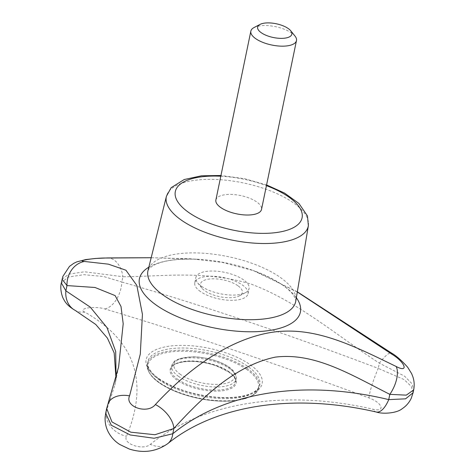 <?xml version="1.0" encoding="UTF-8"?>
<svg xmlns="http://www.w3.org/2000/svg" width="475" height="475" viewBox="0 0 475 475"><rect width="100%" height="100%" fill="white"/><g stroke="black" fill="none" stroke-linecap="round" stroke-linejoin="round"><path stroke-width="0.36" stroke-dasharray="2.38 1.78" d="M215.882 199.987A23.299 9.363 -168.3 0 1 240.593 195.54A23.299 9.363 -168.3 0 1 261.511 209.433M106.679 408.458L118.607 366.949M116.096 377.809L114.849 385.088L105.67 413.351M297.314 291.965L253.864 270.738L222.348 262.396L190.914 258.804L151.181 257.741M84.823 312.14C76.808 308.459 94.489 305.651 104.904 308.97C179.497 331.117 276.218 363.678 369.022 397.955C382.5 402.675 385.86 412.573 372.786 409.159C285.469 389.239 203.793 401.844 150.355 444.309C143.313 450.894 122.265 443.828 126.51 436.276C149.055 381.971 135.161 340.593 84.823 312.14A23.299 19.291 -62.4 0 1 75.204 310.401M107.991 403.869A23.299 15.443 20.2 0 0 107.445 406.101L106.358 411.362A23.299 18.976 -156.5 0 0 126.51 436.276M118.602 366.979L114.849 385.088L115.983 378.26M104.904 308.97A23.299 14.387 106.1 0 0 121.82 282.002L103.764 276.533L83.879 274.692L68.174 277.044L61.328 282.88M369.022 397.955A23.299 3.028 110.6 0 1 378.254 368.398C289.103 334.548 194.792 302.741 121.82 282.002L122.912 276.741C160.532 276.753 204.102 269.77 251.536 284.252C298.365 301.857 337.974 336.514 379.347 363.137L404.605 376.2L411.872 383.562L413.672 389.904M413.084 392.754L411.308 386.418L403.993 379.507L378.254 368.398L379.347 363.137A23.299 4.987 -57 0 1 391.483 353.038M376.283 412.021A23.299 9.999 103.1 0 1 372.786 409.159M62.094 279.175L68.792 274.152L84.568 271.783L122.912 276.741A23.299 15.538 89.6 0 0 107.504 257.931M254 27.58A23.299 9.363 -168.3 0 1 275.565 26.677A23.299 9.363 -168.3 0 1 294.999 36.07M167.758 443.632A23.299 16.904 51.5 0 1 150.355 444.309M201.554 286.354A27.182 10.925 11.7 0 0 245.415 292.695A27.182 10.925 11.7 0 0 249.09 288.562A27.182 10.925 11.7 0 0 243.39 279.745A27.182 10.925 11.7 0 0 214.736 271.071A27.182 10.925 11.7 0 0 195.854 277.537A27.182 10.925 11.7 0 0 197.582 282.791A27.182 10.925 11.7 0 0 201.554 286.354M200.474 291.579A27.182 10.925 -168.3 0 1 194.774 282.756A27.182 10.925 -168.3 0 1 223.606 277.572A27.182 10.925 -168.3 0 1 248.009 293.782A27.182 10.925 -168.3 0 1 229.128 300.248A27.182 10.925 -168.3 0 1 200.474 291.579M237.827 285.671A21.357 8.586 11.7 0 0 210.942 278.89A21.357 8.586 11.7 0 0 201.833 288.07A21.357 8.586 11.7 0 0 219.652 296.679A21.357 8.586 11.7 0 0 239.418 295.854A21.357 8.586 11.7 0 0 237.827 285.671M220.804 176.219A64.731 26.018 -168.3 0 1 266.433 185.666M178.624 376.426A32.923 13.235 -168.3 0 1 171.724 365.744A32.923 13.235 -168.3 0 1 206.649 359.462A32.923 13.235 -168.3 0 1 236.206 379.098A32.923 13.235 -168.3 0 1 213.334 386.923A32.923 13.235 -168.3 0 1 178.624 376.426M180.453 374.448A31.018 12.469 -168.3 0 1 199.85 357.354A31.018 12.469 -168.3 0 1 232.673 380.226A31.018 12.469 -168.3 0 1 180.453 374.448M177.982 379.525A32.923 13.235 11.7 0 0 212.693 390.028A32.923 13.235 11.7 0 0 235.558 382.197A32.923 13.235 11.7 0 0 228.659 371.515A32.923 13.235 11.7 0 0 193.948 361.018A32.923 13.235 11.7 0 0 171.083 368.843A32.923 13.235 11.7 0 0 177.982 379.525M246.596 369.354A56.418 22.675 11.7 0 0 151.62 358.845A56.418 22.675 11.7 0 0 211.316 400.449A56.418 22.675 11.7 0 0 246.596 369.354M229.116 372.121A33.701 13.543 11.7 0 0 172.383 365.839A33.701 13.543 11.7 0 0 208.038 390.693A33.701 13.543 11.7 0 0 229.116 372.121M308.37 225.678A72.491 29.135 11.7 0 0 293.093 202.611A72.491 29.135 11.7 0 0 217.2 179.514A72.491 29.135 11.7 0 0 166.422 196.282M148.841 267.176A82.187 33.036 -168.3 0 1 199.387 259.338C176.629 258.418 160.882 260.722 152.148 266.243L149.12 268.678L148.01 270.53A75.466 30.335 -168.3 0 1 227.953 256.595A75.466 30.335 -168.3 0 1 295.783 301.132L295.498 298.995L293.681 295.557C287.862 287.013 274.324 278.647 253.074 270.453A82.187 33.036 -168.3 0 1 296.353 297.724M151.187 257.717L199.387 259.338A82.187 33.036 -168.3 0 1 253.074 270.453L297.338 291.822M158.543 378.795A59.238 23.809 -168.3 0 1 171.445 345.907A59.238 23.809 -168.3 0 1 251.471 365.655A59.238 23.809 -168.3 0 1 239.18 396.987A59.238 23.809 -168.3 0 1 158.543 378.795M247.338 368.564A57.196 22.99 11.7 0 0 187.037 350.318A57.196 22.99 11.7 0 0 147.315 363.921A57.196 22.99 11.7 0 0 159.303 382.476A57.196 22.99 11.7 0 0 219.604 400.722A57.196 22.99 11.7 0 0 259.326 387.119A57.196 22.99 11.7 0 0 247.338 368.564M159.76 380.285A57.196 22.99 -168.3 0 1 147.773 361.73A57.196 22.99 -168.3 0 1 208.436 350.817A57.196 22.99 -168.3 0 1 259.783 384.928A57.196 22.99 -168.3 0 1 220.056 398.531A57.196 22.99 -168.3 0 1 159.76 380.285M171.724 365.744C175.406 358.227 176.652 360.501 180.084 358.393L193.105 356.767C209.475 357.093 225.506 363.322 231.432 369.01C235 371.878 236.592 375.238 236.206 379.098L235.558 382.197L235.463 379.792C235.125 378.985 235.273 376.996 228.813 372.062L216.683 366.035C206.987 362.651 197.428 361.119 188.011 361.433C177.68 362.223 172.039 364.693 171.083 368.843L171.724 365.744M266.582 184.935L244.56 178.689L220.952 175.489M147.315 363.921C146.395 373.962 155.931 383.218 175.922 391.697C194.465 398.905 212.931 402.016 231.325 401.048L245.688 398.525L253.43 394.974C256.702 392.789 258.667 390.171 259.326 387.119L259.783 384.928C259.795 386.656 256.904 393.051 242.678 396.025C234.442 397.718 224.782 398.02 213.685 396.922C191.71 394.339 173.607 388.342 159.374 378.931C147.001 370.203 147.149 363.458 147.773 361.73L147.315 363.921M248.009 293.782L249.09 288.562M194.774 282.756L195.854 277.537M239.418 295.854L245.415 292.695M201.833 288.07L197.582 282.791"/><path stroke-width="0.71" d="M290.748 30.792L294.999 36.07A23.299 9.363 -168.3 0 1 296.477 40.577L261.511 209.433A23.299 9.363 -168.3 0 1 245.326 214.973A23.299 9.363 -168.3 0 1 220.762 207.545A23.299 9.363 -168.3 0 1 215.882 199.987L250.853 31.124A23.299 9.363 -168.3 0 1 254 27.58L259.997 24.427A17.474 7.024 -168.3 0 1 276.171 23.75A17.474 7.024 -168.3 0 1 290.748 30.792A17.474 7.024 -168.3 0 1 283.296 38.303A17.474 7.024 -168.3 0 1 261.298 32.751A17.474 7.024 -168.3 0 1 259.997 24.427M376.283 412.021C292.006 392.534 214.789 405.597 167.758 443.632L167.758 443.632A23.299 16.904 51.5 0 0 172.787 433.74L173.874 428.48L154.951 434.732L130.797 432.185L111.969 421.925L106.679 408.458L105.67 413.351L111.31 425.25L130.174 434.963L154.114 438.259L172.787 433.74C224.212 391.816 303.43 379.008 388.74 399.617L405.561 398.834L413.084 392.754L411.184 398.424C409.112 402.693 406.113 406.119 402.188 408.702C396.91 413.22 383.004 414.325 376.283 412.021A23.299 9.999 103.1 0 0 388.74 399.617L389.832 394.357C350.734 374.609 314.872 352.325 275.387 357.117C235.475 365.293 201.335 398.222 173.874 428.48A23.299 13.526 41.8 0 0 155.384 404.552C185.559 371.788 226.569 339.851 271.005 332.464C313.856 325.654 352.302 345.147 396.203 366.504C408.939 373.249 405.359 362.455 392.13 354.368L297.314 291.965M151.181 257.741L106.174 258.026C94.911 257.836 75.478 260.9 84.437 261.464L108.419 264.165L125.905 270.21L136.818 285.38L142.435 314.349L140.291 354.124L129.574 395.859C124.48 406.778 147.488 414.58 155.384 404.552M115.983 378.26L114.196 352.949L107.403 338.111L95.754 324.467L75.204 310.401A23.299 19.291 -62.4 0 1 65.877 290.842L90.226 307.105L106.964 327.572L115.68 351.429L116.096 377.809M75.204 310.401C69.481 307.105 65.651 303.412 63.721 299.321C62.397 297.54 59.672 289.429 61.328 282.88L65.877 290.842L66.969 285.582A23.299 20.098 -86.3 0 1 84.437 261.464M129.574 395.859A23.299 15.443 20.2 0 0 107.991 403.869L118.607 366.949L123.197 323.766L121.012 306.476L115.134 295.598L95.024 287.482L66.969 285.582L62.094 279.175M396.203 366.504A23.299 11.465 117.3 0 1 389.832 394.357L406.303 395.147L413.672 389.904C414.556 385.403 414.289 381.027 412.87 376.764L411.635 373.647L407.657 367.234C401.607 360.442 396.215 355.71 391.483 353.038L297.338 291.822M392.13 354.368A23.299 4.987 -57 0 0 391.483 353.038M151.187 257.717L107.504 257.931A23.299 15.538 89.6 0 0 106.174 258.026M296.477 40.577A23.299 9.363 -168.3 0 1 280.298 46.117A23.299 9.363 -168.3 0 1 255.734 38.683A23.299 9.363 -168.3 0 1 250.853 31.124M266.433 185.666A64.731 26.018 -168.3 0 1 288.331 229.829A64.731 26.018 -168.3 0 1 188.878 212.58A64.731 26.018 -168.3 0 1 220.804 176.219M181.515 220.24A72.491 29.135 11.7 0 0 258.471 243.39A72.491 29.135 11.7 0 0 308.37 225.678L295.783 301.132A75.466 30.335 -168.3 0 1 243.835 319.574A75.466 30.335 -168.3 0 1 163.721 295.474A75.466 30.335 -168.3 0 1 148.01 270.53L166.422 196.282A72.491 29.135 11.7 0 0 181.515 220.24M296.353 297.724A82.187 33.036 -168.3 0 1 258.62 331.574A82.187 33.036 -168.3 0 1 156.661 305.389A82.187 33.036 -168.3 0 1 148.841 267.176M308.37 225.678L307.462 215.953L298.923 203.454L284.572 193.093L266.582 184.935M220.952 175.489L201.453 175.803L184.175 179.544L171.148 187.69L166.422 196.282M107.991 403.869L106.679 408.458M107.504 257.931L95.279 258.483L85.797 259.564L76.748 261.891L73.75 263.334L69.493 266.374L62.813 276.509L61.328 282.88M413.672 389.904L413.084 392.766M167.758 443.632C156.251 451.678 143.444 453.483 129.337 449.053L119.724 444.463C114.558 441.138 110.616 436.733 107.902 431.264C105.747 426.746 104.838 421.99 105.165 416.985L105.67 413.351"/></g></svg>
